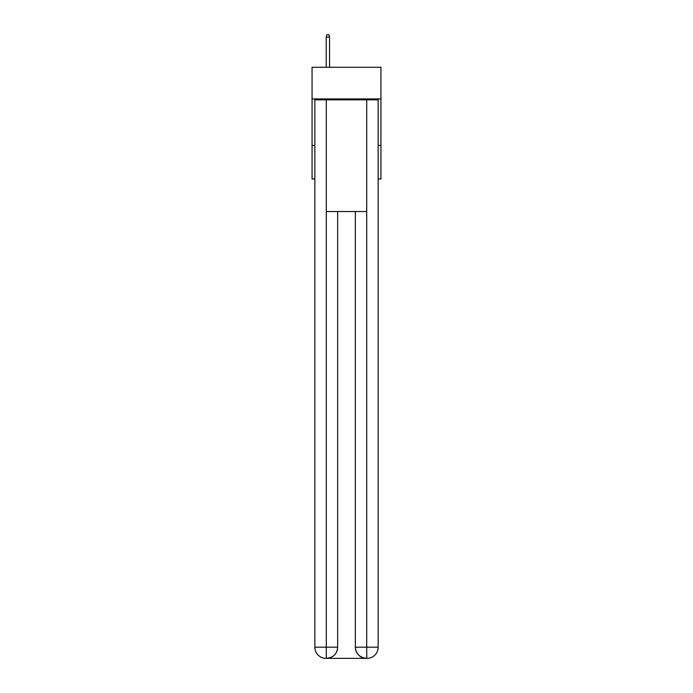 <?xml version="1.0" encoding="UTF-8"?>
<svg xmlns="http://www.w3.org/2000/svg" width="693" height="693" viewBox="0 0 693 693"><rect width="100%" height="100%" fill="white"/><g stroke="black" fill="none" stroke-linecap="round" stroke-linejoin="round"><path stroke-width="1.04" d="M380.942 98.917L380.942 67.264L312.058 67.264L312.058 98.917L380.942 98.917L380.942 178.967L378.153 178.967M314.847 145.461L312.058 145.461L312.058 98.917M380.942 145.461L378.153 145.461M312.058 145.461L312.058 178.967L314.847 178.967M326.022 658.35A11.166 11.166 0 0 1 314.847 647.184L337.656 647.184L337.656 211.547L337.656 647.184A11.166 11.166 0 0 1 326.49 658.35L326.022 658.35A11.166 11.166 0 0 1 314.847 647.184L314.847 99.844L326.299 99.844L326.299 211.547L366.701 211.547L366.701 99.844L326.299 99.844M366.701 99.844L378.153 99.844L378.153 647.184A11.166 11.166 0 0 1 366.978 658.35L366.51 658.35A11.166 11.166 0 0 1 355.344 647.184L355.344 211.547L355.344 647.184C355.907 653.768 359.632 657.484 366.51 658.35L326.49 658.35C333.394 657.631 337.119 653.906 337.656 647.184M355.344 647.184L366.701 647.184L366.788 658.35M326.299 211.547L326.299 658.35M329.556 67.264L329.556 37.067L326.204 37.067L326.204 67.264M326.204 37.067L326.949 34.65L328.811 34.65L329.556 37.067M366.701 211.547L366.701 647.184L378.153 647.184"/></g></svg>

